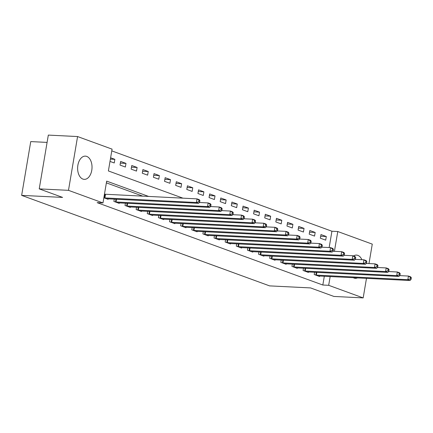 <?xml version="1.0" encoding="UTF-8"?>
<svg xmlns="http://www.w3.org/2000/svg" width="433" height="433" viewBox="0 0 433 433"><rect width="100%" height="100%" fill="white"/><g stroke="black" fill="none" stroke-linecap="round" stroke-linejoin="round"><path stroke-width="0.65" d="M357.534 277.889A11.626 7.188 -87.2 0 1 355.347 278.322A11.626 7.188 -87.2 0 1 354.01 278.046A11.626 7.188 -87.2 0 1 353.214 277.672M353.48 255.984A11.626 7.188 -87.2 0 1 356.505 255.091A11.626 7.188 -87.2 0 1 357.842 255.367A11.626 7.188 -87.2 0 1 361.885 259.703M82.909 179.089A11.626 7.188 -87.2 0 1 77.734 166.294A11.626 7.188 -87.2 0 1 85.404 156.134A11.626 7.188 -87.2 0 1 86.746 156.41A11.626 7.188 -87.2 0 1 91.92 169.2A11.626 7.188 -87.2 0 1 84.251 179.359A11.626 7.188 -87.2 0 1 82.909 179.089M47.094 142.403L30.748 141.591L21.65 195.375L269.602 285.883L310.553 287.918L333.924 296.448L363.173 297.904L328.674 285.309L330.163 276.53M21.65 195.375L62.601 197.41L39.23 188.88L48.328 135.096L77.577 136.552L112.077 149.141L108.391 170.948L182.975 198.173M329.161 247.552L331.922 231.233L111.784 150.879M331.922 231.233L337.772 231.525L372.272 244.12L368.981 263.567M110.004 161.417L114.242 162.965L114.853 159.333L110.615 157.785M120.028 165.076L125.37 167.03L125.981 163.393L120.639 161.444L120.028 165.076M131.156 169.141L136.498 171.089L137.115 167.457L131.773 165.509L131.156 169.141M142.284 173.205L147.626 175.154L148.243 171.517L142.901 169.568L142.284 173.205M153.412 177.265L158.754 179.213L159.371 175.581L154.029 173.633L153.412 177.265M164.54 181.33L169.882 183.278L170.499 179.641L165.157 177.692L164.54 181.33M175.674 185.389L181.01 187.337L181.627 183.706L176.285 181.757L175.674 185.389M186.802 189.454L192.144 191.402L192.755 187.765L187.413 185.817L186.802 189.454M197.93 193.513L203.272 195.462L203.883 191.83L198.541 189.881L197.93 193.513M209.058 197.578L214.4 199.526L215.012 195.895L209.675 193.941L209.058 197.578M220.186 201.637L225.528 203.591L226.145 199.954L220.803 198.005L220.186 201.637M231.314 205.702L236.656 207.651L237.273 204.019L231.931 202.065L231.314 205.702M242.442 209.761L247.784 211.715L248.401 208.078L243.059 206.13L242.442 209.761M253.576 213.826L258.912 215.775L259.529 212.143L254.187 210.189L253.576 213.826M264.704 217.886L270.046 219.84L270.657 216.202L265.315 214.254L264.704 217.886M275.832 221.95L281.174 223.899L281.786 220.267L276.443 218.319L275.832 221.95M286.96 226.015L292.302 227.964L292.914 224.326L287.572 222.378L286.96 226.015M298.088 230.075L303.43 232.023L304.047 228.391L298.705 226.443L298.088 230.075M309.216 234.139L314.558 236.088L315.175 232.451L309.833 230.502L309.216 234.139M320.344 238.199L325.686 240.147L326.303 236.515L320.961 234.567L320.344 238.199M148.708 196.468L106.67 181.124L102.984 202.931L97.133 202.639L322.823 285.022L324.312 276.238M142.863 196.176L106.377 182.861M103.855 197.762L108.093 199.31L108.174 198.823M104.813 194.249L104.472 194.125M114.269 199.12L113.879 201.421L119.221 203.369L119.302 202.882M125.397 203.185L125.007 205.48L130.349 207.434L130.436 206.947M136.525 207.25L136.135 209.545L141.477 211.493L141.564 211.006M147.653 211.309L147.269 213.604L152.611 215.558L152.692 215.071M158.787 215.374L158.397 217.669L163.739 219.618L163.82 219.13M169.915 219.434L169.525 221.728L174.867 223.682L174.948 223.195M181.043 223.498L180.653 225.793L185.995 227.742L186.076 227.255M192.171 227.558L191.781 229.858L197.123 231.807L197.204 231.319M203.299 231.623L202.909 233.917L208.251 235.866L208.333 235.379M214.427 235.682L214.037 237.982L219.379 239.931L219.466 239.444M225.555 239.747L225.171 242.042L230.513 243.99L230.594 243.503M236.683 243.806L236.299 246.106L241.641 248.055L241.722 247.568M247.817 247.871L247.427 250.166L252.769 252.12L252.85 251.633M258.945 251.936L258.555 254.231L263.897 256.179L263.978 255.692M270.073 255.995L269.683 258.29L275.025 260.244L275.107 259.757M281.201 260.06L280.811 262.355L286.153 264.303L286.235 263.816M292.329 264.119L291.939 266.414L297.282 268.368L297.368 267.881M303.457 268.184L303.073 270.479L308.41 272.427L308.496 271.94M314.585 272.243L314.201 274.544L319.543 276.492L319.624 276.005M39.23 188.88L68.484 190.336L77.577 136.552M366.486 278.332L363.173 297.904M322.823 285.022L328.674 285.309M102.984 202.931L68.484 190.336M334.422 251.319L337.772 231.525M110.393 159.111L114.853 159.333M320.68 236.234L326.303 236.515M309.552 232.175L315.175 232.451M298.418 228.11L304.047 228.391M287.29 224.05L292.914 224.326M276.162 219.986L281.786 220.267M265.034 215.926L270.657 216.202M253.906 211.861L259.529 212.143M242.778 207.802L248.401 208.078M231.65 203.737L237.273 204.019M220.516 199.673L226.145 199.954M209.388 195.613L215.012 195.895M198.26 191.548L203.883 191.83M187.132 187.489L192.755 187.765M176.004 183.424L181.627 183.706M164.876 179.365L170.499 179.641M153.747 175.3L159.371 175.581M142.619 171.241L148.243 171.517M131.486 167.176L137.115 167.457M120.358 163.117L125.981 163.393M104.201 197.886L196.393 202.503L198.617 203.315L106.642 198.779M104.456 194.206L197.01 198.871L199.234 199.683L199.9 200.603L199.012 200.279L198.763 201.735L199.656 202.059L199.9 200.603M198.763 201.735L196.393 202.503L197.01 198.871L199.012 200.279M198.617 203.315L199.656 202.059M115.33 201.946L207.521 206.568L209.745 207.38L117.776 202.839M199.299 202.492L208.138 202.931L210.362 203.748L211.033 204.668L210.14 204.344L209.897 205.794L210.784 206.119L211.033 204.668M209.897 205.794L207.521 206.568L208.138 202.931L210.14 204.344M209.745 207.38L210.784 206.119M126.458 206.011L218.649 210.627L220.879 211.439L128.904 206.904M210.427 206.557L219.266 206.996L221.49 207.808L222.161 208.728L221.268 208.403L221.025 209.859L221.912 210.184L222.161 208.728M221.025 209.859L218.649 210.627L219.266 206.996L221.268 208.403M220.879 211.439L221.912 210.184M137.586 210.075L229.777 214.692L232.007 215.504L140.032 210.963M221.555 210.617L230.394 211.055L232.618 211.872L233.29 212.792L232.397 212.468L232.153 213.918L233.041 214.248L233.29 212.792M232.153 213.918L229.777 214.692L230.394 211.055L232.397 212.468M232.007 215.504L233.041 214.248M148.714 214.135L240.91 218.752L243.135 219.569L151.16 215.028M232.683 214.681L241.522 215.12L243.747 215.932L244.418 216.852L243.525 216.527L243.281 217.983L244.174 218.308L244.418 216.852M243.281 217.983L240.91 218.752L241.522 215.12L243.525 216.527M243.135 219.569L244.174 218.308M159.842 218.2L252.038 222.816L254.263 223.628L162.288 219.093M243.811 218.741L252.65 219.185L254.875 219.996L255.546 220.917L254.658 220.592L254.409 222.048L255.302 222.373L255.546 220.917M254.409 222.048L252.038 222.816L252.65 219.185L254.658 220.592M254.263 223.628L255.302 222.373M170.97 222.259L263.167 226.881L265.391 227.693L173.416 223.152M254.94 222.806L263.778 223.244L266.008 224.056L266.674 224.981L265.786 224.657L265.537 226.107L266.43 226.432L266.674 224.981M265.537 226.107L263.167 226.881L263.778 223.244L265.786 224.657M265.391 227.693L266.43 226.432M182.104 226.324L274.295 230.941L276.519 231.752L184.545 227.217M266.073 226.865L274.912 227.309L277.136 228.121L277.802 229.041L276.914 228.716L276.665 230.172L277.558 230.497L277.802 229.041M276.665 230.172L274.295 230.941L274.912 227.309L276.914 228.716M276.519 231.752L277.558 230.497M193.232 230.383L285.423 235.005L287.647 235.817L195.678 231.276M277.201 230.93L286.04 231.368L288.264 232.18L288.93 233.106L288.042 232.781L287.799 234.231L288.687 234.556L288.93 233.106M287.799 234.231L285.423 235.005L286.04 231.368L288.042 232.781M287.647 235.817L288.687 234.556M204.36 234.448L296.551 239.065L298.775 239.877L206.806 235.341M288.329 234.995L297.168 235.433L299.392 236.245L300.064 237.165L299.171 236.84L298.927 238.296L299.815 238.621L300.064 237.165M298.927 238.296L296.551 239.065L297.168 235.433L299.171 236.84M298.775 239.877L299.815 238.621M215.488 238.507L307.679 243.13L309.909 243.941L217.934 239.4M299.457 239.054L308.296 239.492L310.521 240.304L311.192 241.23L310.299 240.905L310.055 242.356L310.943 242.68L311.192 241.23M310.055 242.356L307.679 243.13L308.296 239.492L310.299 240.905M309.909 243.941L310.943 242.68M226.616 242.572L318.812 247.189L321.037 248.001L229.062 243.465M310.585 243.119L319.424 243.557L321.649 244.369L322.32 245.289L321.427 244.964L321.183 246.42L322.071 246.745L322.32 245.289M321.183 246.42L318.812 247.189L319.424 243.557L321.427 244.964M321.037 248.001L322.071 246.745M237.744 246.631L329.941 251.254L332.165 252.066L240.191 247.524M321.714 247.178L330.552 247.616L332.777 248.428L333.448 249.354L332.56 249.029L332.311 250.48L333.204 250.804L333.448 249.354M332.311 250.48L329.941 251.254L330.552 247.616L332.56 249.029M332.165 252.066L333.204 250.804M248.872 250.696L341.069 255.313L343.293 256.125L251.319 251.589M332.842 251.243L341.68 251.681L343.91 252.493L344.576 253.413L343.688 253.089L343.439 254.544L344.332 254.869L344.576 253.413M343.439 254.544L341.069 255.313L341.68 251.681L343.688 253.089M343.293 256.125L344.332 254.869M260.006 254.756L352.197 259.378L354.421 260.19L262.447 255.649M343.975 255.302L352.808 255.741L355.038 256.558L355.704 257.478L354.816 257.153L354.567 258.604L355.461 258.929L355.704 257.478M354.567 258.604L352.197 259.378L352.808 255.741L354.816 257.153M354.421 260.19L355.461 258.929M271.134 258.82L363.325 263.437L365.549 264.249L273.575 259.713M355.103 259.367L363.942 259.805L366.166 260.617L366.832 261.537L365.945 261.213L365.701 262.669L366.589 262.993L366.832 261.537M365.701 262.669L363.325 263.437L363.942 259.805L365.945 261.213M365.549 264.249L366.589 262.993M282.262 262.885L374.453 267.502L376.678 268.314L284.708 263.773M366.231 263.426L375.07 263.865L377.295 264.682L377.966 265.602L377.073 265.277L376.829 266.733L377.717 267.058L377.966 265.602M376.829 266.733L374.453 267.502L375.07 263.865L377.073 265.277M376.678 268.314L377.717 267.058M293.39 266.945L385.581 271.561L387.811 272.379L295.836 267.838M377.36 267.491L386.198 267.93L388.423 268.741L389.094 269.667L388.201 269.337L387.957 270.793L388.845 271.118L389.094 269.667M387.957 270.793L385.581 271.561L386.198 267.93L388.201 269.337M387.811 272.379L388.845 271.118M304.518 271.009L396.709 275.626L398.939 276.438L306.965 271.902M388.488 271.551L397.326 271.994L399.551 272.806L400.222 273.726L399.329 273.402L399.085 274.858L399.973 275.182L400.222 273.726M399.085 274.858L396.709 275.626L397.326 271.994L399.329 273.402M398.939 276.438L399.973 275.182M315.646 275.069L407.843 279.691L410.067 280.503L318.093 275.962M399.616 275.615L408.454 276.054L410.679 276.866L411.35 277.791L410.462 277.466L410.213 278.917L411.106 279.242L411.35 277.791M410.213 278.917L407.843 279.691L408.454 276.054L410.462 277.466M410.067 280.503L411.106 279.242M104.391 197.908L105.008 194.276M104.894 197.957L105.511 194.32M115.524 201.973L115.99 199.207M116.022 202.016L116.493 199.234M126.653 206.032L127.118 203.272M127.15 206.081L127.621 203.294M137.781 210.097L138.246 207.331M138.279 210.14L138.749 207.358M148.909 214.162L149.374 211.396M149.412 214.205L149.883 211.423M160.037 218.221L160.502 215.455M160.54 218.264L161.011 215.482M171.165 222.286L171.636 219.52M171.668 222.329L172.139 219.547M182.293 226.345L182.764 223.585M182.796 226.389L183.267 223.607M193.427 230.41L193.892 227.644M193.924 230.453L194.395 227.671M204.555 234.47L205.02 231.709M205.053 234.518L205.523 231.731M215.683 238.534L216.148 235.769M216.181 238.578L216.652 235.796M226.811 242.594L227.276 239.833M227.314 242.642L227.785 239.855M237.939 246.658L238.404 243.893M238.442 246.702L238.913 243.92M249.067 250.718L249.538 247.957M249.57 250.767L250.041 247.979M260.195 254.783L260.666 252.017M260.698 254.826L261.169 252.044M271.323 258.842L271.794 256.082M271.827 258.891L272.297 256.103M282.457 262.907L282.922 260.141M282.955 262.95L283.426 260.168M293.585 266.972L294.05 264.206M294.083 267.015L294.554 264.233M304.713 271.031L305.178 268.265M305.211 271.074L305.682 268.292M315.841 275.096L316.306 272.33M316.344 275.139L316.815 272.357"/></g></svg>
